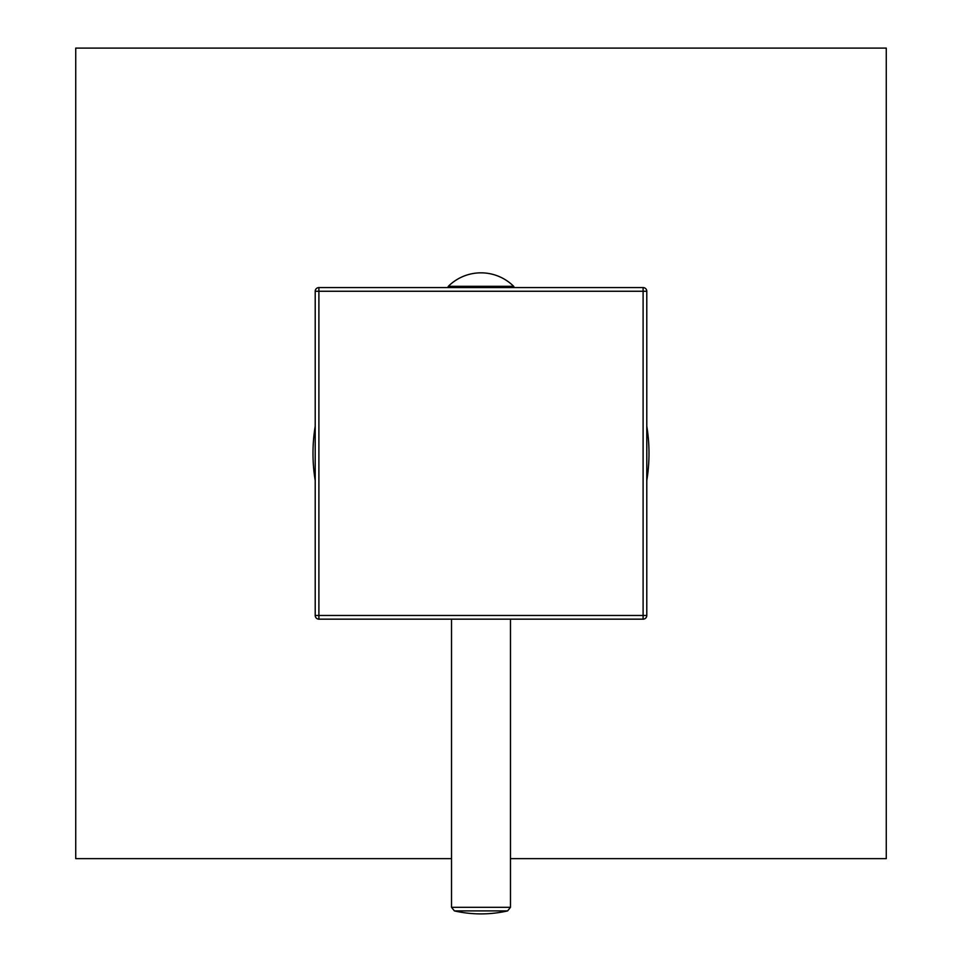 <?xml version="1.0" encoding="UTF-8"?>
<svg xmlns="http://www.w3.org/2000/svg" width="962" height="962" viewBox="0 0 962 962"><rect width="100%" height="100%" fill="white"/><g stroke="black" fill="none" stroke-linecap="round" stroke-linejoin="round"><path stroke-width="1.44" d="M318.891 287.578L318.891 615.476L643.109 615.476L643.109 287.578L318.891 287.578A3.68 3.68 0 0 0 315.211 291.258L315.211 615.476A3.68 3.68 0 0 0 318.891 619.155L643.109 619.155A3.68 3.68 0 0 0 646.789 615.476L646.789 291.258A3.68 3.68 0 0 0 643.109 287.578A3.68 3.68 0 0 1 646.789 291.258L315.211 291.258M643.109 619.155L643.109 615.476L646.789 615.476M315.211 615.476L318.891 615.476L318.891 619.155M448.845 287.578A0.734 0.734 0 0 1 448.328 286.315L513.672 286.315A0.734 0.734 0 0 1 513.155 287.578M448.328 286.315A46.344 46.344 0 0 1 513.672 286.315M510.473 858.633L886.267 858.633L886.267 48.1L75.733 48.1L75.733 858.633L451.527 858.633M315.211 480.531A168.001 168.001 0 0 1 315.211 426.202M646.789 426.202A168.001 168.001 0 0 1 646.789 480.531M510.473 619.155L510.473 907.31L451.527 907.31L454.389 910.906A119.733 119.733 0 0 0 507.611 910.906L454.389 910.906M451.527 619.155L451.527 907.31M510.473 907.31L507.611 910.906"/></g></svg>
